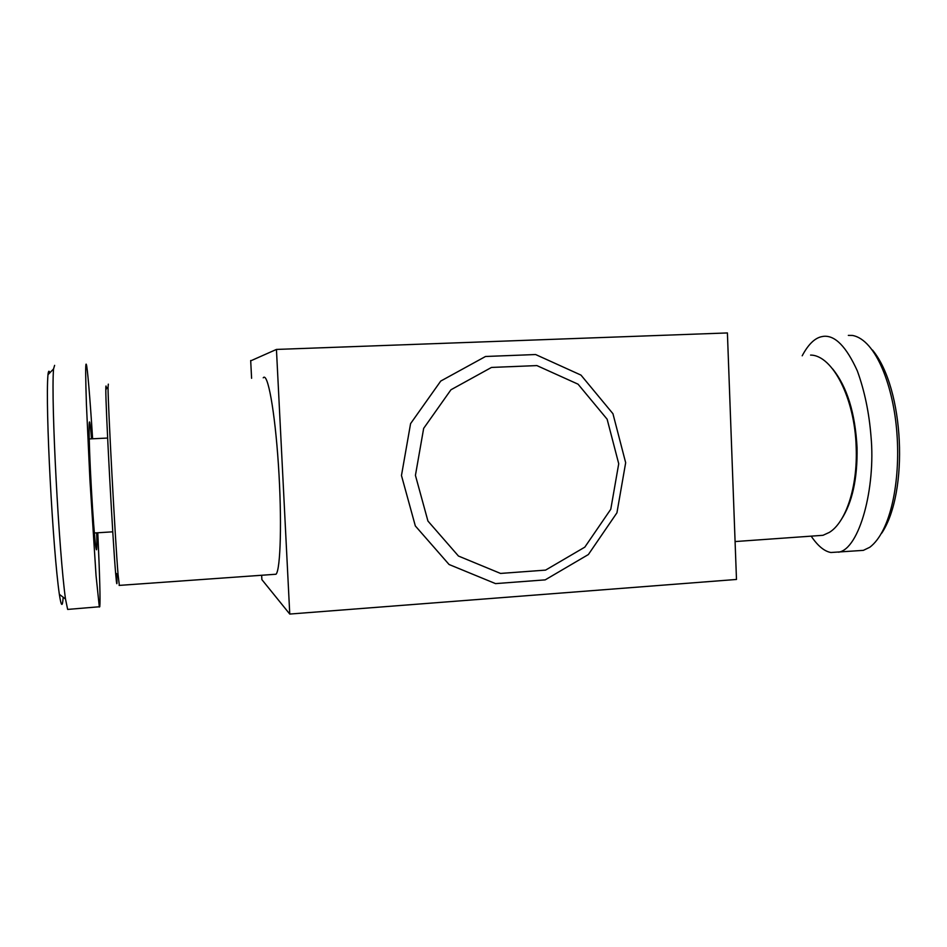 <?xml version="1.0" encoding="UTF-8"?>
<svg xmlns="http://www.w3.org/2000/svg" width="947" height="947" viewBox="0 0 947 947"><rect width="100%" height="100%" fill="white"/><g stroke="black" fill="none" stroke-linecap="round" stroke-linejoin="round"><path stroke-width="1.42" d="M276.441 349.431L289.758 614.058L736.482 579.457L727.403 332.942L276.441 349.431L250.706 360.854M289.758 614.058L261.881 579.623L261.81 578.392M106.466 388.826C106.028 384.837 105.804 385.062 105.815 389.501C105.591 406.393 112.61 538.204 115.605 572.947C116.789 586.986 117.215 587.318 116.872 573.929M108.325 384.162L108.041 387.181C107.946 404.298 115.155 539.411 118.091 574.865L119.346 585.4M263.23 377.829C267.646 371.591 274.867 410.56 278.418 464.859C282.028 519.098 280.632 569.822 276.015 574.237L274.156 574.379M415.425 475.358L423.664 428.364L450.95 389.773L491.493 367.436L536.89 365.589L578.072 384.186L607.134 419.213L618.722 463.734L610.779 509.249L584.808 547.153L545.59 570.106L500.537 573.432L458.455 556.043L427.937 521.051L415.425 475.358M401.469 475.524L410.584 423.629L440.746 381.061L485.527 356.486L535.611 354.533L580.973 375.095L612.946 413.709L625.671 462.716L616.935 512.812L588.371 554.54L545.2 579.872L495.53 583.612L449.079 564.507L415.331 525.94L401.469 475.524M841.267 519.619C852.324 502.537 857.58 478.555 857.059 447.671C855.2 413.01 847.056 386.743 832.602 368.868M814.609 535.907L822.99 535.304L829.323 532.403C845.813 522.472 857.71 486.983 856.195 447.836C855.023 398.249 832.425 355.066 810.573 355.089M881.74 533.149C908.871 492.428 904.432 388.53 872.483 350.023M811.177 536.144C817.77 545.898 824.34 551.343 830.898 552.503L863.356 550.361L869.784 547.271C890.938 531.291 900.384 480.851 896.975 434.057C893.802 387.489 876.212 339.689 852.43 335.439L848.334 335.392M838.533 552.208C859.391 549.177 875.845 487.883 871.003 436.378C869.133 412.75 864.575 390.922 857.343 370.916C846.346 346.685 835.076 335.143 823.559 336.327L821.298 336.741C814.432 338.375 808.063 344.732 802.192 355.8M49.824 372.81C49.031 370.194 48.415 370.833 47.977 374.716C45.16 406.701 52.902 550.278 59.353 594.325C61.235 606.731 62.502 607.702 63.165 597.226M54.618 365.353L53.541 368.975C50.878 401.528 59.045 553.391 65.497 599.001L67.651 609.418L99.778 606.731C100.418 600.872 99.755 576.214 97.801 532.77M92.617 438.781C90.048 398.095 87.361 366.643 86.355 364.524L86.189 364.157C85.431 363.317 85.514 376.835 86.437 404.689L89.894 479.348L96.038 575.504L99.328 607.063M91.516 438.828C88.473 400.557 88.13 431.548 91.409 489.244C94.44 544.004 97.742 569.017 96.665 532.841M250.683 360.511L251.594 378.303M261.656 575.267L261.881 579.623M115.605 572.947L118.091 574.865M105.815 389.501L108.041 387.181M119.109 585.412L276.015 574.237M822.99 535.304L735.085 541.566M94.357 532.983L112.776 531.823M89.207 438.946L107.638 438.047M47.977 374.716L53.541 368.975M59.353 594.325L65.497 599.001"/></g></svg>
